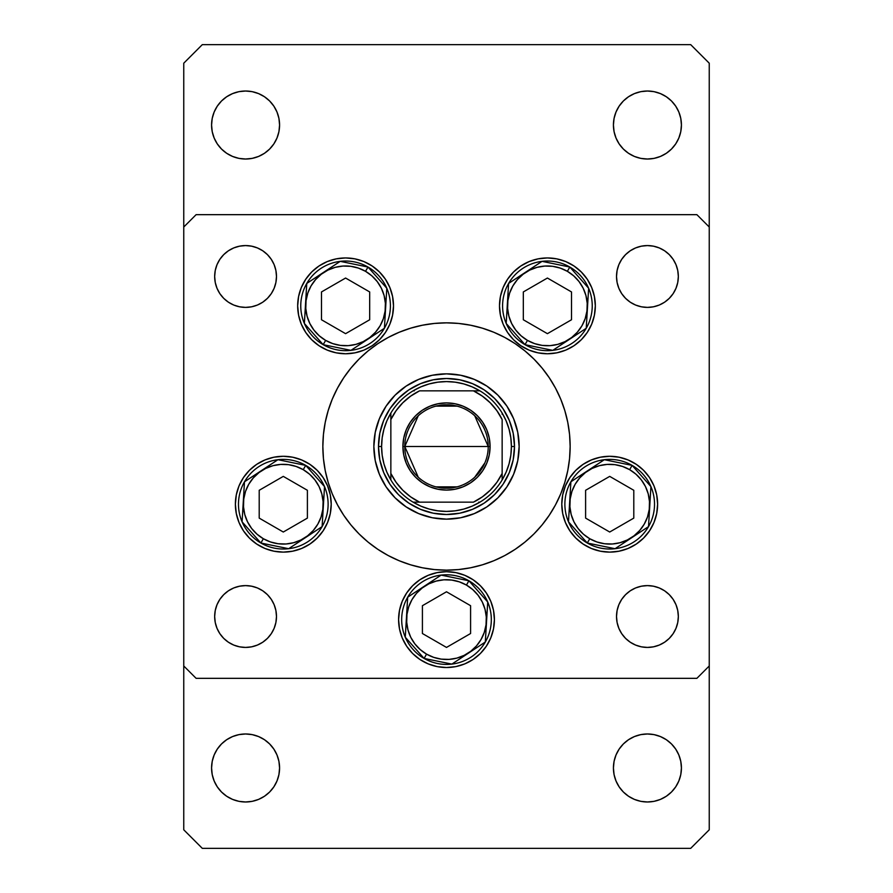 <?xml version="1.0" encoding="UTF-8"?>
<svg xmlns="http://www.w3.org/2000/svg" width="893" height="893" viewBox="0 0 893 893"><rect width="100%" height="100%" fill="white"/><g stroke="black" fill="none" stroke-linecap="round" stroke-linejoin="round"><path stroke-width="1.34" d="M373.854 446.545A72.646 72.646 0 0 0 375.25 460.643M375.261 460.71A72.646 72.646 0 0 0 386.089 486.83L379.391 474.295L375.25 460.676L373.854 446.5L375.25 432.324L379.391 418.705L386.1 406.148L395.13 395.13L406.148 386.1L418.705 379.391L432.324 375.25L446.5 373.854L460.676 375.25L474.295 379.391L486.852 386.1L497.87 395.13L506.9 406.148L513.609 418.705L517.75 432.324L519.146 446.5A72.646 72.646 0 0 1 446.5 519.146A72.646 72.646 0 0 1 373.854 446.5A72.646 72.646 0 0 1 446.5 373.854A72.646 72.646 0 0 1 519.146 446.5L517.75 460.676L513.609 474.295L506.9 486.852A72.646 72.646 0 0 0 517.739 460.71M386.111 486.886A72.646 72.646 0 0 0 406.114 506.889M460.71 517.739A72.646 72.646 0 0 0 486.83 506.911L474.295 513.609L460.676 517.75L446.5 519.146L432.324 517.75L418.705 513.609L406.148 506.9A72.646 72.646 0 0 0 432.29 517.739M432.357 517.75A72.646 72.646 0 0 0 446.455 519.146M446.545 519.146A72.646 72.646 0 0 0 460.643 517.75M486.886 506.889A72.646 72.646 0 0 0 506.889 486.886M517.75 460.643A72.646 72.646 0 0 0 519.146 446.545M337.465 388.187A123.647 123.647 0 0 0 322.853 446.5A123.647 123.647 0 0 1 446.5 322.853A123.647 123.647 0 0 1 570.147 446.5A123.647 123.647 0 0 0 555.535 388.187M549.351 377.873A123.647 123.647 0 0 0 515.127 343.649M504.813 337.465A123.647 123.647 0 0 0 388.187 337.465M377.873 343.649A123.647 123.647 0 0 0 343.649 377.873M393.5 305.852A47.909 47.909 0 0 1 345.591 353.762A47.909 47.909 0 0 1 297.67 305.852L298.597 296.509L301.321 287.513L305.752 279.23L311.702 271.974L318.968 266.014L327.251 261.582L336.237 258.858L345.591 257.943L354.934 258.858L363.92 261.582L372.202 266.014L379.469 271.974L385.43 279.23L389.85 287.513L392.574 296.509L393.5 305.852L392.574 315.196L389.85 324.192L385.43 332.475L379.469 339.731L372.202 345.691L363.92 350.123L354.934 352.847L345.591 353.762L336.237 352.847L327.251 350.123L318.968 345.691L311.702 339.731L305.752 332.475L301.321 324.192L298.597 315.196L297.67 305.852A47.909 47.909 0 0 1 345.591 257.943A47.909 47.909 0 0 1 393.5 305.852M595.33 305.852A47.909 47.909 0 0 1 547.409 353.762A47.909 47.909 0 0 1 499.5 305.852L500.426 296.509L503.15 287.513L507.57 279.23L513.531 271.974L520.798 266.014L529.08 261.582L538.066 258.858L547.409 257.943L556.763 258.858L565.749 261.582L574.032 266.014L581.298 271.974L587.248 279.23L591.679 287.513L594.403 296.509L595.33 305.852L594.403 315.196L591.679 324.192L587.248 332.475L581.298 339.731L574.032 345.691L565.749 350.123L556.763 352.847L547.409 353.762L538.066 352.847L529.08 350.123L520.798 345.691L513.531 339.731L507.57 332.475L503.15 324.192L500.426 315.196L499.5 305.852A47.909 47.909 0 0 1 547.409 257.943A47.909 47.909 0 0 1 595.33 305.852L594.403 315.196M657.616 504.199A47.909 47.909 0 0 1 609.707 552.12A47.909 47.909 0 0 1 561.786 504.199L562.713 494.856L565.436 485.87L569.868 477.588L575.829 470.321L583.084 464.36L591.367 459.94L600.353 457.205L609.707 456.29L619.05 457.205L628.036 459.94L636.318 464.36L643.585 470.321L649.546 477.588L653.966 485.87L656.701 494.856L657.616 504.199L656.701 513.553L653.966 522.539L649.546 530.822L643.585 538.077L636.318 544.038L628.036 548.469L619.05 551.193L609.707 552.12L600.353 551.193L591.367 548.469L583.084 544.038L575.829 538.077L569.868 530.822L565.436 522.539L562.713 513.553L561.786 504.199A47.909 47.909 0 0 1 609.707 456.29A47.909 47.909 0 0 1 657.616 504.199M494.409 619.608A47.909 47.909 0 0 1 446.5 667.517A47.909 47.909 0 0 1 398.591 619.608L399.506 610.254L402.23 601.268L406.661 592.985L412.622 585.73L419.877 579.769L428.16 575.338L437.157 572.614L446.5 571.687L455.843 572.614L464.84 575.338L473.123 579.769L480.378 585.73L486.339 592.985L490.77 601.268L493.494 610.254L494.409 619.608L493.494 628.951L490.77 637.937L486.339 646.219L480.378 653.486L473.123 659.447L464.84 663.867L455.843 666.602L446.5 667.517L437.157 666.602L428.16 663.867L419.877 659.447L412.622 653.486L406.661 646.219L402.23 637.937L399.506 628.951L398.591 619.608A47.909 47.909 0 0 1 446.5 571.687A47.909 47.909 0 0 1 494.409 619.608M331.214 504.199A47.909 47.909 0 0 1 283.293 552.12A47.909 47.909 0 0 1 235.384 504.199L236.299 494.856L239.034 485.87L243.454 477.588L249.415 470.321L256.682 464.36L264.964 459.94L273.95 457.205L283.293 456.29L292.647 457.205L301.633 459.94L309.916 464.36L317.171 470.321L323.132 477.588L327.564 485.87L330.287 494.856L331.214 504.199L330.287 513.553L327.564 522.539L323.132 530.822L317.171 538.077L309.916 544.038L301.633 548.469L292.647 551.193L283.293 552.12L273.95 551.193L264.964 548.469L256.682 544.038L249.415 538.077L243.454 530.822L239.034 522.539L236.299 513.553L235.384 504.199A47.909 47.909 0 0 1 283.293 456.29A47.909 47.909 0 0 1 331.214 504.199M677.742 610.488L678.334 616.516A30.909 30.909 0 0 1 647.425 647.425A30.909 30.909 0 0 1 616.516 616.516L617.108 610.488L618.871 604.684L621.718 599.337L625.569 594.66L630.246 590.809L635.593 587.951L641.397 586.199L647.425 585.607L653.453 586.199L659.257 587.951L664.604 590.809L669.281 594.66L673.132 599.337L675.979 604.684L677.742 610.488L678.334 616.516L677.742 622.544L675.979 628.348L673.132 633.684L669.281 638.372L664.604 642.212L659.257 645.07L653.453 646.833L647.425 647.425L641.397 646.833L635.593 645.07L630.246 642.212L625.569 638.372L621.718 633.684L618.871 628.348L617.108 622.544L616.516 616.516L617.108 610.488L618.871 604.684M267.431 254.628L271.282 259.316L274.129 264.652L275.892 270.456L276.484 276.484A30.909 30.909 0 0 1 245.575 307.393A30.909 30.909 0 0 1 214.666 276.484L215.258 270.456L217.021 264.652L219.868 259.316L223.719 254.628L228.396 250.788L233.743 247.93L239.547 246.167L245.575 245.575L251.603 246.167L257.407 247.93L262.754 250.788L267.431 254.628L271.282 259.316L274.129 264.652L275.892 270.456L276.484 276.484L275.892 282.512L274.129 288.316L271.282 293.663L267.431 298.34L262.754 302.191L257.407 305.049L251.603 306.801L245.575 307.393L239.547 306.801L233.743 305.049L228.396 302.191L223.719 298.34L219.868 293.663L217.021 288.316L215.258 282.512L214.666 276.484L215.258 270.456M677.742 270.456L678.334 276.484A30.909 30.909 0 0 1 647.425 307.393A30.909 30.909 0 0 1 616.516 276.484L617.108 270.456L618.871 264.652L621.718 259.316L625.569 254.628L630.246 250.788L635.593 247.93L641.397 246.167L647.425 245.575L653.453 246.167L659.257 247.93L664.604 250.788L669.281 254.628L673.132 259.316L675.979 264.652L677.742 270.456L678.334 276.484L677.742 282.512L675.979 288.316L673.132 293.663L669.281 298.34L664.604 302.191L659.257 305.049L653.453 306.801L647.425 307.393L641.397 306.801L635.593 305.049L630.246 302.191L625.569 298.34L621.718 293.663L618.871 288.316L617.108 282.512L616.516 276.484L617.108 270.456L618.871 264.652M267.431 594.66L271.282 599.337L274.129 604.684L275.892 610.488L276.484 616.516A30.909 30.909 0 0 1 245.575 647.425A30.909 30.909 0 0 1 214.666 616.516L215.258 610.488L217.021 604.684L219.868 599.337L223.719 594.66L228.396 590.809L233.743 587.951L239.547 586.199L245.575 585.607L251.603 586.199L257.407 587.951L262.754 590.809L267.431 594.66L271.282 599.337L274.129 604.684L275.892 610.488L276.484 616.516L275.892 622.544L274.129 628.348L271.282 633.684L267.431 638.372L262.754 642.212L257.407 645.07L251.603 646.833L245.575 647.425L239.547 646.833L233.743 645.07L228.396 642.212L223.719 638.372L219.868 633.684L217.021 628.348L215.258 622.544L214.666 616.516L215.258 610.488M183.757 665.977L183.757 227.023L183.757 665.977L196.114 678.334L696.886 678.334L196.114 678.334L183.757 665.977L183.757 829.798L202.298 848.35L690.702 848.35L709.243 829.798L709.243 227.023L709.243 665.977L696.886 678.334L709.243 665.977L709.243 829.798L690.702 848.35L202.298 848.35L183.757 829.798L183.757 665.977M196.114 214.666L696.886 214.666L196.114 214.666L183.757 227.023L196.114 214.666M709.243 227.023L696.886 214.666L709.243 227.023L709.243 63.202L690.702 44.65L202.298 44.65L183.757 63.202L183.757 227.023L183.757 63.202L202.298 44.65L690.702 44.65L709.243 63.202L709.243 227.023M555.535 504.813A123.647 123.647 0 0 0 570.147 446.5L569.879 454.582M377.806 549.307L368.061 542.084L377.806 549.307L388.209 555.546L399.182 560.737L410.613 564.822L422.378 567.769L434.378 569.555L446.5 570.147L458.622 569.555L470.622 567.769L482.387 564.822L493.818 560.737L504.791 555.546L515.194 549.307L524.939 542.084L533.936 533.936L542.084 524.939L549.307 515.194L555.546 504.791L560.737 493.818L564.822 482.387L567.769 470.622L569.555 458.622L570.147 446.5A123.647 123.647 0 0 1 446.5 570.147A123.647 123.647 0 0 1 322.853 446.5L323.121 438.418M515.194 343.693L524.939 350.916L515.194 343.693L504.791 337.454L493.818 332.263L482.387 328.178L470.622 325.231L458.622 323.445L446.5 322.853L434.378 323.445L422.378 325.231L410.613 328.178L399.182 332.263L388.209 337.454L377.806 343.693L368.061 350.916L359.064 359.064L350.916 368.061L343.693 377.806L337.454 388.209L332.263 399.182L328.178 410.613L325.231 422.378L323.445 434.378L322.853 446.5A123.647 123.647 0 0 0 337.465 504.813M215.258 282.512L214.666 276.484A30.909 30.909 0 0 1 245.575 245.575A30.909 30.909 0 0 1 276.484 276.484L275.892 282.512L274.129 288.316M262.754 302.191L257.407 305.049L251.603 306.801L245.575 307.393L239.547 306.801M233.743 305.049L228.396 302.191L223.719 298.34M228.396 250.788L233.743 247.93M251.603 246.167L257.407 247.93L262.754 250.788M630.246 250.788L635.593 247.93L641.397 246.167M659.257 247.93L664.604 250.788L669.281 254.628M625.569 298.34L621.718 293.663L618.871 288.316L617.108 282.512L616.516 276.484A30.909 30.909 0 0 1 647.425 245.575A30.909 30.909 0 0 1 678.334 276.484L677.742 282.512M653.453 306.801L647.425 307.393L641.397 306.801L635.593 305.049L630.246 302.191M239.547 586.199L245.575 585.607L251.603 586.199L257.407 587.951L262.754 590.809M215.258 622.544L214.666 616.516A30.909 30.909 0 0 1 245.575 585.607A30.909 30.909 0 0 1 276.484 616.516L275.892 622.544L274.129 628.348M262.754 642.212L257.407 645.07L251.603 646.833M233.743 645.07L228.396 642.212L223.719 638.372M625.569 638.372L621.718 633.684L618.871 628.348L617.108 622.544L616.516 616.516A30.909 30.909 0 0 1 647.425 585.607A30.909 30.909 0 0 1 678.334 616.516L677.742 622.544M664.604 642.212L659.257 645.07M641.397 646.833L635.593 645.07L630.246 642.212M630.246 590.809L635.593 587.951L641.397 586.199L647.425 585.607L653.453 586.199M659.257 587.951L664.604 590.809L669.281 594.66M243.454 477.588L242.036 479.831M480.378 585.73L473.123 579.769L464.84 575.338M428.16 575.338L419.877 579.769M399.506 628.951L402.23 637.937M486.339 646.219L487.924 643.686M490.77 637.937L493.494 628.951M565.436 522.539L569.868 530.822M500.426 315.196L500.984 317.674M298.597 296.509L297.67 305.852M385.43 332.475L389.85 324.192M484.285 389.951L472.52 383.666L484.285 389.951L494.588 398.412L503.049 408.715L509.334 420.48L513.196 433.228L514.502 446.5L513.196 459.772L509.334 472.52L503.049 484.285L509.334 472.52M389.951 408.715L383.666 420.48L389.951 408.715L398.412 398.412L408.715 389.951L420.48 383.666L433.228 379.804L446.5 378.498L459.772 379.804L472.52 383.666M408.715 503.049L420.48 509.334L408.715 503.049L398.412 494.588L389.951 484.285L383.666 472.52L379.804 459.772L378.498 446.5L379.804 433.228L383.666 420.48M343.649 515.127A123.647 123.647 0 0 0 377.873 549.351M388.187 555.535A123.647 123.647 0 0 0 504.813 555.535M515.127 549.351A123.647 123.647 0 0 0 549.351 515.127M322.853 446.5L323.445 458.622L325.231 470.622L328.178 482.387L332.263 493.818L337.454 504.791L343.693 515.194L350.916 524.939L359.064 533.936L368.061 542.084M570.147 446.5L569.555 434.378L567.769 422.378L564.822 410.613L560.737 399.182L555.546 388.209L549.307 377.806L542.084 368.061L533.936 359.064L524.939 350.916M506.9 486.852L497.87 497.87L486.852 506.9M406.148 506.9L395.13 497.87L386.1 486.852M519.146 446.455A72.646 72.646 0 0 0 517.75 432.357M517.739 432.29A72.646 72.646 0 0 0 506.911 406.17M506.889 406.114A72.646 72.646 0 0 0 486.886 386.111M486.83 386.089A72.646 72.646 0 0 0 460.71 375.261M460.643 375.25A72.646 72.646 0 0 0 446.545 373.854M446.455 373.854A72.646 72.646 0 0 0 432.357 375.25M432.29 375.261A72.646 72.646 0 0 0 406.17 386.089M406.114 386.111A72.646 72.646 0 0 0 386.111 406.114M386.089 406.17A72.646 72.646 0 0 0 375.261 432.29M375.25 432.357A72.646 72.646 0 0 0 373.854 446.455M503.049 484.285L494.588 494.588L484.285 503.049L472.52 509.334L459.772 513.196L446.5 514.502L433.228 513.196L420.48 509.334M325.644 340.389A39.872 39.872 0 0 1 311.054 285.916A39.872 39.872 0 0 1 365.527 271.316L367.994 267.04L340.222 261.348L306.768 283.438L304.368 323.456L323.177 344.665L325.644 340.389L319.292 335.835L313.956 330.131L309.826 323.489L307.069 316.178L305.797 308.465L306.053 300.651L307.828 293.038L311.054 285.916L315.609 279.565L321.313 274.218L327.954 270.088L335.266 267.331L342.979 266.058L350.793 266.315L358.406 268.09L365.527 271.316L371.879 275.87L377.226 281.574L381.356 288.216L384.102 295.527L385.374 303.24L385.117 311.054L383.343 318.667L380.117 325.789L375.562 332.14L369.858 337.487L363.228 341.617L355.905 344.374L348.192 345.647L340.378 345.39L332.765 343.615L325.644 340.389L323.177 344.665A44.817 44.817 0 0 1 306.768 283.438A44.817 44.817 0 0 1 367.994 267.04A44.817 44.817 0 0 1 384.403 328.267A44.817 44.817 0 0 1 323.177 344.665L350.949 350.357L384.403 328.267L386.803 288.249L367.994 267.04L365.527 271.316A39.872 39.872 0 0 1 380.117 325.789A39.872 39.872 0 0 1 325.644 340.389M321.491 319.761L345.591 333.669L369.68 319.761L369.68 291.944L345.591 278.036L321.491 291.944L321.491 319.761L345.591 333.669L369.68 319.761L369.68 291.944L345.591 278.036L321.491 291.944L345.591 278.036L369.68 291.944L369.68 319.761L345.591 333.669L321.491 319.761L321.491 291.944L321.491 319.761M527.473 340.389A39.872 39.872 0 0 1 512.883 285.916A39.872 39.872 0 0 1 567.356 271.316L569.823 267.04L542.051 261.348L508.597 283.438L506.197 323.456L525.006 344.665L527.473 340.389L521.121 335.835L515.774 330.131L511.644 323.489L508.898 316.178L507.626 308.465L507.883 300.651L509.657 293.038L512.883 285.916L517.438 279.565L523.142 274.218L529.772 270.088L537.095 267.331L544.808 266.058L552.622 266.315L560.235 268.09L567.356 271.316L573.708 275.87L579.044 281.574L583.174 288.216L585.931 295.527L587.203 303.24L586.947 311.054L585.172 318.667L581.946 325.789L577.391 332.14L571.687 337.487L565.046 341.617L557.734 344.374L550.021 345.647L542.207 345.39L534.594 343.615L527.473 340.389L525.006 344.665A44.817 44.817 0 0 1 508.597 283.438A44.817 44.817 0 0 1 569.823 267.04A44.817 44.817 0 0 1 586.232 328.267A44.817 44.817 0 0 1 525.006 344.665L552.778 350.357L586.232 328.267L588.632 288.249L569.823 267.04L567.356 271.316A39.872 39.872 0 0 1 581.946 325.789A39.872 39.872 0 0 1 527.473 340.389M523.32 319.761L547.409 333.669L571.509 319.761L571.509 291.944L547.409 278.036L523.32 291.944L523.32 319.761L547.409 333.669L571.509 319.761L571.509 291.944L547.409 278.036L523.32 291.944L547.409 278.036L571.509 291.944L571.509 319.761L547.409 333.669L523.32 319.761L523.32 291.944L523.32 319.761M263.357 538.736A39.872 39.872 0 0 1 248.756 484.263A39.872 39.872 0 0 1 303.229 469.673L305.707 465.387L277.935 459.705L244.481 481.796L242.081 521.813L260.89 543.022L263.357 538.736L257.005 534.181L251.659 528.477L247.528 521.836L244.782 514.524L243.51 506.811L243.756 498.997L245.53 491.384L248.756 484.263L253.311 477.911L259.026 472.564L265.656 468.434L272.979 465.688L280.692 464.416L288.495 464.661L296.108 466.447L303.229 469.673L309.592 474.216L314.928 479.932L319.058 486.562L321.815 493.885L323.087 501.598L322.831 509.412L321.056 517.025L317.83 524.135L313.276 530.498L307.572 535.833L300.93 539.964L293.618 542.721L285.905 543.993L278.091 543.737L270.479 541.962L263.357 538.736L260.89 543.022A44.817 44.817 0 0 1 244.481 481.796A44.817 44.817 0 0 1 305.707 465.387A44.817 44.817 0 0 1 322.116 526.613A44.817 44.817 0 0 1 260.89 543.022L288.662 548.704L322.116 526.613L324.516 486.596L305.707 465.387L303.229 469.673A39.872 39.872 0 0 1 317.83 524.135A39.872 39.872 0 0 1 263.357 538.736M259.204 518.107L283.293 532.027L307.393 518.107L307.393 490.29L283.293 476.382L259.204 490.29L259.204 518.107L283.293 532.027L307.393 518.107L307.393 490.29L283.293 476.382L259.204 490.29L283.293 476.382L307.393 490.29L307.393 518.107L283.293 532.027L259.204 518.107L259.204 490.29L259.204 518.107M426.564 654.134A39.872 39.872 0 0 1 411.963 599.672A39.872 39.872 0 0 1 466.436 585.071L468.914 580.785L441.142 575.103L407.688 597.194L405.277 637.211L424.086 658.42L426.564 654.134L420.212 649.579L414.865 643.875L410.735 637.245L407.978 629.922L406.706 622.209L406.962 614.395L408.737 606.782L411.963 599.672L416.518 593.309L422.222 587.974L428.863 583.843L436.175 581.086L443.888 579.814L451.702 580.07L459.315 581.845L466.436 585.071L472.788 589.626L478.135 595.33L482.265 601.971L485.022 609.283L486.294 616.996L486.038 624.81L484.263 632.423L481.037 639.544L476.482 645.896L470.778 651.243L464.137 655.373L456.825 658.119L449.112 659.391L441.298 659.134L433.685 657.36L426.564 654.134L424.086 658.42A44.817 44.817 0 0 1 407.688 597.194A44.817 44.817 0 0 1 468.914 580.785A44.817 44.817 0 0 1 485.312 642.011A44.817 44.817 0 0 1 424.086 658.42L451.858 664.102L485.312 642.011L487.723 601.994L468.914 580.785L466.436 585.071A39.872 39.872 0 0 1 481.037 639.544A39.872 39.872 0 0 1 426.564 654.134M422.411 633.517L446.5 647.425L470.589 633.517L470.589 605.7L446.5 591.78L422.411 605.7L422.411 633.517L446.5 647.425L470.589 633.517L470.589 605.7L446.5 591.78L422.411 605.7L446.5 591.78L470.589 605.7L470.589 633.517L446.5 647.425L422.411 633.517L422.411 605.7L422.411 633.517M589.771 538.736A39.872 39.872 0 0 1 575.17 484.263A39.872 39.872 0 0 1 629.643 469.673L632.11 465.387L604.338 459.705L570.884 481.796L568.484 521.813L587.293 543.022L589.771 538.736L583.408 534.181L578.072 528.477L573.942 521.836L571.185 514.524L569.913 506.811L570.169 498.997L571.944 491.384L575.17 484.263L579.724 477.911L585.428 472.564L592.07 468.434L599.382 465.688L607.095 464.416L614.909 464.661L622.521 466.447L629.643 469.673L635.995 474.216L641.341 479.932L645.472 486.562L648.218 493.885L649.49 501.598L649.244 509.412L647.47 517.025L644.244 524.135L639.689 530.498L633.974 535.833L627.344 539.964L620.021 542.721L612.308 543.993L604.505 543.737L596.892 541.962L589.771 538.736L587.293 543.022A44.817 44.817 0 0 1 570.884 481.796A44.817 44.817 0 0 1 632.11 465.387A44.817 44.817 0 0 1 648.519 526.613A44.817 44.817 0 0 1 587.293 543.022L615.065 548.704L648.519 526.613L650.919 486.596L632.11 465.387L629.643 469.673A39.872 39.872 0 0 1 644.244 524.135A39.872 39.872 0 0 1 589.771 538.736M585.607 518.107L609.707 532.027L633.796 518.107L633.796 490.29L609.707 476.382L585.607 490.29L585.607 518.107L609.707 532.027L633.796 518.107L633.796 490.29L609.707 476.382L585.607 490.29L609.707 476.382L633.796 490.29L633.796 518.107L609.707 532.027L585.607 518.107L585.607 490.29L585.607 518.107M619.15 786.867L616.014 780.995L614.071 774.611L613.424 767.98A34.001 34.001 0 0 1 647.425 733.979A34.001 34.001 0 0 1 681.426 767.98A34.001 34.001 0 0 1 647.425 801.981A34.001 34.001 0 0 1 613.424 767.98L614.071 761.349L616.014 754.965L619.15 749.093L623.381 743.936L628.538 739.705L634.41 736.569L640.794 734.626L647.425 733.979L654.056 734.626L660.44 736.569L666.312 739.705L671.469 743.936L675.7 749.093L678.836 754.965L680.779 761.349L681.426 767.98L680.779 774.611L678.836 780.995L675.7 786.867L671.469 792.024L666.312 796.255L660.44 799.391L654.056 801.334L647.425 801.981L640.794 801.334L634.41 799.391L628.538 796.255L623.381 792.024L619.15 786.867L616.014 780.995L614.071 774.611L613.424 767.98L614.071 761.349M273.85 106.133L276.986 112.005L278.929 118.389L279.576 125.02A34.001 34.001 0 0 1 245.575 159.021A34.001 34.001 0 0 1 211.574 125.02L212.221 118.389L214.164 112.005L217.3 106.133L221.531 100.976L226.688 96.745L232.56 93.609L238.944 91.666L245.575 91.019L252.206 91.666L258.59 93.609L264.462 96.745L269.619 100.976L273.85 106.133L276.986 112.005L278.929 118.389L279.576 125.02L278.929 131.651L276.986 138.035L273.85 143.907L269.619 149.064L264.462 153.295L258.59 156.431L252.206 158.374L245.575 159.021L238.944 158.374L232.56 156.431L226.688 153.295L221.531 149.064L217.3 143.907L214.164 138.035L212.221 131.651L211.574 125.02A34.001 34.001 0 0 1 245.575 91.019A34.001 34.001 0 0 1 279.576 125.02L278.929 131.651M619.15 143.907L616.014 138.035L614.071 131.651L613.424 125.02A34.001 34.001 0 0 1 647.425 91.019A34.001 34.001 0 0 1 681.426 125.02A34.001 34.001 0 0 1 647.425 159.021A34.001 34.001 0 0 1 613.424 125.02L614.071 118.389L616.014 112.005L619.15 106.133L623.381 100.976L628.538 96.745L634.41 93.609L640.794 91.666L647.425 91.019L654.056 91.666L660.44 93.609L666.312 96.745L671.469 100.976L675.7 106.133L678.836 112.005L680.779 118.389L681.426 125.02L680.779 131.651L678.836 138.035L675.7 143.907L671.469 149.064L666.312 153.295L660.44 156.431L654.056 158.374L647.425 159.021L640.794 158.374L634.41 156.431L628.538 153.295L623.381 149.064L619.15 143.907L616.014 138.035L614.071 131.651L613.424 125.02L614.071 118.389M273.85 749.093L276.986 754.965L278.929 761.349L279.576 767.98A34.001 34.001 0 0 1 245.575 801.981A34.001 34.001 0 0 1 211.574 767.98L212.221 761.349L214.164 754.965L217.3 749.093L221.531 743.936L226.688 739.705L232.56 736.569L238.944 734.626L245.575 733.979L252.206 734.626L258.59 736.569L264.462 739.705L269.619 743.936L273.85 749.093L276.986 754.965L278.929 761.349L279.576 767.98L278.929 774.611L276.986 780.995L273.85 786.867L269.619 792.024L264.462 796.255L258.59 799.391L252.206 801.334L245.575 801.981L238.944 801.334L232.56 799.391L226.688 796.255L221.531 792.024L217.3 786.867L214.164 780.995L212.221 774.611L211.574 767.98A34.001 34.001 0 0 1 245.575 733.979A34.001 34.001 0 0 1 279.576 767.98L278.929 774.611M238.944 734.626L245.575 733.979L252.206 734.626M258.59 736.569L264.462 739.705M273.85 786.867L269.619 792.024L264.462 796.255L258.59 799.391L252.206 801.334L245.575 801.981L238.944 801.334M619.15 106.133L623.381 100.976L628.538 96.745L634.41 93.609L640.794 91.666L647.425 91.019L654.056 91.666M654.056 158.374L647.425 159.021L640.794 158.374M634.41 156.431L628.538 153.295M238.944 91.666L245.575 91.019L252.206 91.666M258.59 93.609L264.462 96.745M273.85 143.907L269.619 149.064L264.462 153.295L258.59 156.431L252.206 158.374L245.575 159.021L238.944 158.374M619.15 749.093L623.381 743.936L628.538 739.705L634.41 736.569L640.794 734.626L647.425 733.979L654.056 734.626M654.056 801.334L647.425 801.981L640.794 801.334M634.41 799.391L628.538 796.255M418.259 477.219L404.775 446.5A41.725 41.725 0 0 0 446.5 488.225A41.725 41.725 0 0 0 488.225 446.5L490.09 446.5A43.59 43.59 0 0 1 446.5 490.09A43.59 43.59 0 0 1 402.91 446.5L488.225 446.5A41.725 41.725 0 0 1 446.5 488.225A41.725 41.725 0 0 1 404.775 446.5L418.259 415.781M484.888 462.864L474.741 477.219M457.037 486.875L435.963 486.875M390.855 479.932L390.855 473.446A61.818 61.818 0 0 0 419.554 502.145L473.446 502.145A61.818 61.818 0 0 0 502.145 473.446L502.145 419.554A61.818 61.818 0 0 0 473.446 390.855L419.554 390.855A61.818 61.818 0 0 0 390.855 419.554L390.855 473.446L396.124 482.332L402.788 490.212L410.668 496.876L419.554 502.145L413.068 502.145A64.91 64.91 0 0 1 381.59 446.5L378.498 446.5A68.002 68.002 0 0 0 446.5 514.502A68.002 68.002 0 0 0 514.502 446.5A68.002 68.002 0 0 1 446.5 514.502A68.002 68.002 0 0 1 378.498 446.5A68.002 68.002 0 0 1 446.5 378.498A68.002 68.002 0 0 1 514.502 446.5L511.41 446.5L514.502 446.5A68.002 68.002 0 0 0 446.5 378.498A68.002 68.002 0 0 0 378.498 446.5L381.59 446.5L382.182 455.251L383.945 463.847L386.859 472.129L390.855 479.932A64.91 64.91 0 0 0 413.068 502.145L473.446 502.145L482.332 496.876L490.212 490.212L496.876 482.332L502.145 473.446L502.145 479.932A64.91 64.91 0 0 1 413.068 502.145L420.871 506.141L429.153 509.055L437.749 510.818L446.5 511.41L455.251 510.818L463.847 509.055L472.129 506.141L479.932 502.145A64.91 64.91 0 0 0 502.145 479.932L506.141 472.129L509.055 463.847L510.818 455.251L511.41 446.5A64.91 64.91 0 0 1 502.145 479.932L502.145 419.554L496.876 410.668L490.212 402.788L482.332 396.124L473.446 390.855L479.932 390.855A64.91 64.91 0 0 1 511.41 446.5L510.818 437.749L509.055 429.153L506.141 420.871L502.145 413.068A64.91 64.91 0 0 0 479.932 390.855L419.554 390.855L410.668 396.124L402.788 402.788L396.124 410.668L390.855 419.554L390.855 413.068A64.91 64.91 0 0 1 479.932 390.855L472.129 386.859L463.847 383.945L455.251 382.182L446.5 381.59L437.749 382.182L429.153 383.945L420.871 386.859L413.068 390.855A64.91 64.91 0 0 0 390.855 413.068L386.859 420.871L383.945 429.153L382.182 437.749L381.59 446.5A64.91 64.91 0 0 1 390.855 413.068L390.855 478.726M503.049 408.715L509.334 420.48M502.145 413.068L502.145 414.274M413.068 390.855L414.274 390.855M479.932 502.145L478.726 502.145M490.09 446.5L489.252 455.006L486.763 463.177L482.745 470.711L477.32 477.32L470.711 482.745L463.177 486.763L455.006 489.252L446.5 490.09L437.994 489.252L429.823 486.763L422.289 482.745L415.68 477.32L410.255 470.711L406.237 463.177L403.748 455.006L402.91 446.5L403.748 437.994L406.237 429.823L410.255 422.289L415.68 415.68L422.289 410.255L429.823 406.237L437.994 403.748L446.5 402.91L455.006 403.748L463.177 406.237L470.711 410.255L477.32 415.68L482.745 422.289L486.763 429.823L489.252 437.994L490.09 446.5L404.775 446.5A41.725 41.725 0 0 1 446.5 404.775A41.725 41.725 0 0 1 488.225 446.5A41.725 41.725 0 0 0 446.5 404.775A41.725 41.725 0 0 0 404.775 446.5L402.91 446.5A43.59 43.59 0 0 1 446.5 402.91A43.59 43.59 0 0 1 490.09 446.5M435.963 406.125L457.037 406.125M474.741 415.781L488.225 446.5"/></g></svg>

